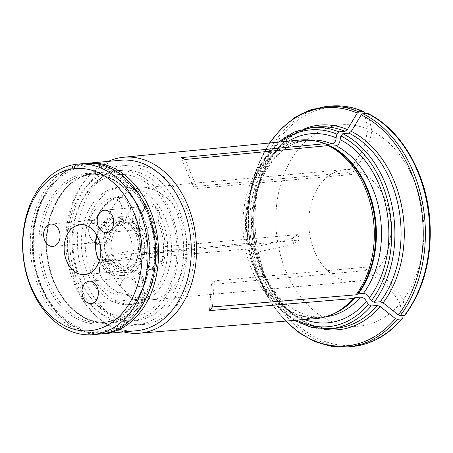 <?xml version="1.0" encoding="UTF-8"?>
<svg xmlns="http://www.w3.org/2000/svg" width="453" height="453" viewBox="0 0 453 453"><rect width="100%" height="100%" fill="white"/><g stroke="black" fill="none" stroke-linecap="round" stroke-linejoin="round"><path stroke-width="0.34" stroke-dasharray="2.27 1.7" d="M175.311 232.151A71.58 52.265 -95.2 0 0 87.837 192.004A71.58 52.265 -95.2 0 0 110.345 313.448A71.58 52.265 -95.2 0 0 175.311 232.151M176.574 231.528A75.555 55.17 -95.2 0 0 116.144 170.758A75.555 55.17 -95.2 0 0 67.99 250.968A75.555 55.17 -95.2 0 0 129.728 321.262A75.555 55.17 -95.2 0 0 176.574 231.528M101.987 278.47A50.249 36.687 -95.2 0 0 129.094 295.645A110.804 59.966 21.9 0 1 128.709 294.609A11.229 8.199 -95.2 0 0 136.228 299.456A11.229 8.199 -95.2 0 0 143.205 286.205L144.767 285.928L143.782 280.424A12.35 9.02 -95.2 0 0 132.82 270.583L132.253 271.749A26.665 19.473 -95.2 0 1 129.949 272.151L124.983 272.598A26.665 19.473 84.8 0 1 108.612 263.527L113.578 263.08A11.229 8.199 -95.2 0 0 106.687 259.258A11.229 8.199 -95.2 0 0 99.932 266.137A11.229 8.199 -95.2 0 0 101.812 277.802A49.122 35.866 -95.2 0 0 128.709 294.609L121.834 295.226A49.122 35.866 -95.2 0 1 94.937 278.425L101.812 277.802L101.987 278.47A12.35 9.02 -95.2 0 1 102.135 261.081A12.35 9.02 -95.2 0 1 114.932 262.276A25.544 18.652 -95.2 0 0 132.82 270.583M135.339 281.319L142.219 280.696L143.205 286.205L136.33 286.823L135.339 281.319A11.229 8.199 -95.2 0 0 130.373 273.21L132.282 273.04A29.473 21.523 -95.2 0 0 141.585 261.494A11.229 8.199 84.8 0 1 141.404 254.677L146.37 254.229A11.229 8.199 -95.2 0 0 155.3 269.048A11.229 8.199 -95.2 0 0 162.214 261.5A49.122 35.866 -95.2 0 0 158.131 222.151A11.229 8.199 -95.2 0 0 149.513 206.126A11.229 8.199 -95.2 0 0 144.813 208.805L145.005 207.887L142.044 211.534A12.35 9.02 -95.2 0 0 141.8 228.918L141.63 228.255A26.665 19.473 -95.2 0 1 146.37 254.229L146.342 253.793A12.35 9.02 -95.2 0 0 152.616 269.456A12.35 9.02 -95.2 0 0 163.771 261.794A50.249 36.687 -95.2 0 0 159.807 222.038A110.804 98.811 173.8 0 1 158.131 222.151L151.257 222.768A49.122 35.866 -95.2 0 1 155.339 262.117L162.214 261.5L163.771 261.794M114.932 262.276L113.578 263.08A26.665 19.473 -95.2 0 0 129.949 272.151M143.782 280.424L142.219 280.696A11.229 8.199 -95.2 0 0 133.222 271.585A11.229 8.199 -95.2 0 0 132.253 271.749L127.287 272.202A11.229 8.199 84.8 0 1 128.256 272.032A11.229 8.199 84.8 0 1 132.282 273.04M136.33 286.823A11.229 8.199 -95.2 0 0 127.333 277.712A11.229 8.199 -95.2 0 0 120.373 291.047A11.229 8.199 -95.2 0 0 121.834 295.226M119.507 275.911A29.473 21.523 -95.2 0 0 137.78 240.911A29.473 21.523 -95.2 0 0 114.207 217.202A29.473 21.523 -95.2 0 0 95.934 252.208A29.473 21.523 -95.2 0 0 119.507 275.911L123.324 275.566A29.473 21.523 -95.2 0 1 102.282 260.164A11.229 8.199 -95.2 0 0 99.813 259.88A11.229 8.199 -95.2 0 0 93.058 266.76A11.229 8.199 -95.2 0 0 94.937 278.425M123.324 275.566A29.473 21.523 -95.2 0 0 130.373 273.21M109.83 233.975A22.316 16.297 84.8 0 1 116.495 225.634L118.51 223.697L121.851 222.74L129.49 224.954L135.872 232.225L138.148 235.571A22.316 16.297 84.8 0 1 140.453 248.034L139.394 252.644L134.886 263.686L126.868 268.521L124.371 268.159A22.316 16.297 84.8 0 1 115.396 264.037L109.15 258.646L106.002 250.543L106.002 241.647L109.83 233.975L114.031 233.601A19.649 14.349 -95.2 0 0 119.603 263.657A22.316 16.297 -95.2 0 0 128.578 267.78A19.649 14.349 -95.2 0 0 132.095 268.051A19.649 14.349 -95.2 0 0 144.66 247.655A22.316 16.297 -95.2 0 0 142.35 235.192A19.649 14.349 -95.2 0 0 127.327 222.242A19.649 14.349 -95.2 0 0 120.696 225.254A22.316 16.297 -95.2 0 0 114.031 233.601M115.396 264.037L119.603 263.657M119.196 196.308A50.249 36.687 -95.2 0 0 96.053 218.895A110.804 0.634 102.1 0 1 95.821 220.022A11.229 8.199 -95.2 0 0 88.952 233.346A11.229 8.199 -95.2 0 0 94.643 241.766L95.175 242.757L99.128 244.614A12.35 9.02 -95.2 0 0 110.334 237.072L108.777 236.766A26.665 19.473 -95.2 0 1 122.712 219.473A11.229 8.199 -95.2 0 0 128.76 207.027A11.229 8.199 -95.2 0 0 119.666 197.287A11.229 8.199 -95.2 0 0 118.635 197.474A49.122 35.866 -95.2 0 0 95.821 220.022L88.941 220.639A49.122 35.866 -95.2 0 1 111.761 198.097L118.635 197.474L119.196 196.308A12.35 9.02 -95.2 0 1 130.204 206.036A12.35 9.02 -95.2 0 1 123.68 220.503A25.544 18.652 -95.2 0 0 110.334 237.072M91.716 244.246L98.595 243.623L94.643 241.766L87.763 242.389L91.716 244.246A11.229 8.199 -95.2 0 0 95.005 244.858A11.229 8.199 -95.2 0 0 99.116 242.831M99.128 244.614L98.595 243.623A11.229 8.199 -95.2 0 0 101.885 244.235A11.229 8.199 -95.2 0 0 108.777 236.766L103.811 237.219A26.665 19.473 84.8 0 1 117.746 219.92L122.712 219.473L123.68 220.503M87.763 242.389A11.229 8.199 -95.2 0 0 91.053 243.001A11.229 8.199 -95.2 0 0 98.21 231.081A11.229 8.199 -95.2 0 0 89.037 220.634A11.229 8.199 -95.2 0 0 88.941 220.639M114.207 217.202L118.029 216.857A29.473 21.523 -95.2 0 1 120.079 216.806A11.229 8.199 -95.2 0 0 121.036 204.331A11.229 8.199 -95.2 0 0 112.786 197.91A11.229 8.199 -95.2 0 0 111.761 198.097M118.029 216.857A29.473 21.523 -95.2 0 0 99.247 240.883M120.079 216.806L121.987 216.636A11.229 8.199 84.8 0 1 117.746 219.92M103.811 237.219A11.229 8.199 84.8 0 1 101.025 242.661A29.473 21.523 -95.2 0 0 104.19 259.994A11.229 8.199 84.8 0 1 108.612 263.527M99.785 242.768L101.025 242.661M138.148 235.571L142.35 235.192M116.495 225.634L120.696 225.254M134.971 213.074L141.851 212.457L144.813 208.805L137.939 209.428L134.971 213.074A11.229 8.199 -95.2 0 0 132.542 222.599L134.45 222.423A29.473 21.523 -95.2 0 0 121.987 216.636M146.342 253.793A25.544 18.652 -95.2 0 0 141.8 228.918M142.044 211.534L141.851 212.457A11.229 8.199 -95.2 0 0 141.63 228.255L136.664 228.708A26.665 19.473 84.8 0 1 141.404 254.677M137.939 209.428A11.229 8.199 -95.2 0 0 135.674 220.084A11.229 8.199 -95.2 0 0 144.654 229.11A11.229 8.199 -95.2 0 0 151.257 222.768M132.542 222.599A29.473 21.523 -95.2 0 1 141.602 240.566A29.473 21.523 -95.2 0 1 139.671 261.664A11.229 8.199 -95.2 0 0 148.425 269.665A11.229 8.199 -95.2 0 0 155.339 262.117M139.671 261.664L141.585 261.494M136.664 228.708A11.229 8.199 84.8 0 1 134.45 222.423M124.371 268.159L128.578 267.78M140.453 248.034L144.66 247.655M170.164 234.229A58.947 43.041 -95.2 0 0 123.018 186.812A58.947 43.041 -95.2 0 0 85.453 249.393A58.947 43.041 -95.2 0 0 133.618 304.235A58.947 43.041 -95.2 0 0 170.164 234.229M166.347 234.569A58.947 43.041 -95.2 0 0 119.201 187.157A58.947 43.041 -95.2 0 0 81.631 249.739A58.947 43.041 -95.2 0 0 129.796 304.58A58.947 43.041 -95.2 0 0 166.347 234.569M97.01 235.583A25.028 18.279 84.8 0 1 111.585 221.902A25.028 18.279 84.8 0 1 131.857 243.606A25.028 18.279 84.8 0 1 118.375 271.347A25.028 18.279 84.8 0 1 116.081 271.76A25.028 18.279 84.8 0 1 99.298 260.905M85.283 163.442A85.617 62.514 -95.2 0 0 30.719 254.331A85.617 62.514 -95.2 0 0 100.674 333.98M153.714 232.485A84.213 61.489 -95.2 0 0 50.804 185.26A84.213 61.489 -95.2 0 0 77.282 328.131A84.213 61.489 -95.2 0 0 153.714 232.485M152.718 232.757A82.808 60.464 -95.2 0 0 51.523 186.313A82.808 60.464 -95.2 0 0 77.559 326.806A82.808 60.464 -95.2 0 0 152.718 232.757M127.287 272.202A26.665 19.473 84.8 0 1 124.983 272.598M102.282 260.164L104.19 259.994M159.807 222.038A12.35 9.02 -95.2 0 0 156.194 207.281A12.35 9.02 -95.2 0 0 145.005 207.887M96.053 218.895A12.35 9.02 -95.2 0 0 88.646 229.813A12.35 9.02 -95.2 0 0 95.175 242.757M129.094 295.645A12.35 9.02 -95.2 0 0 140.113 299.478A12.35 9.02 -95.2 0 0 144.767 285.928M367.145 113.284L368.249 114.224A443817.673 279758.729 -65.3 0 1 371.862 131.053L367.74 150.741L351.483 174.535L197.236 188.454L185.118 159.473M352.157 346.517A120.702 88.131 84.8 0 1 256.155 252.179L258.272 251.845A443817.673 38532.214 169.5 0 0 278.691 247.638L293.499 243.64L292.479 238.142L298.102 234.558L143.856 248.482L102.27 256.375L247.055 243.346A4.49 0.391 -10.5 0 1 247.955 243.244L254.286 242.825M258.272 251.845A119.581 87.316 84.8 0 0 402.389 317.983A443817.673 241226.52 38.6 0 0 400.175 303.391L389.495 287.7L365.662 270.6L211.421 284.518L209.507 310.622M322.904 328.974A102.74 75.017 84.8 0 1 256.625 249.846A455572.162 39552.738 169.5 0 0 251.279 252.474L251.806 252.57L251.279 252.474A119.581 87.316 -95.2 0 0 285.928 321.075M310.175 140.079A88.703 64.768 -95.2 0 0 308.544 140.198A88.703 64.768 -95.2 0 0 253.063 242.78C255.056 242.678 254.529 242.989 251.489 243.714L248.063 244.733L255.73 244.235M304.824 128.584A102.74 75.017 84.8 0 0 255.605 244.343A455572.162 39552.738 169.5 0 0 250.26 246.976L250.786 247.072A120.702 88.131 84.8 0 1 326.109 106.483M269.858 142.978A119.581 87.316 -95.2 0 0 250.26 246.976L257.253 246.347A443817.503 38532.197 169.5 0 0 277.672 242.14L292.479 238.142M255.305 248.323L254.082 248.284C256.075 248.182 255.549 248.487 252.508 249.212L249.082 250.232L256.749 249.733M252.508 249.212A94.898 69.292 -95.2 0 0 304.535 319.535M298.102 234.558L299.122 240.062L144.875 253.98L103.29 261.874L248.074 248.844A4.49 0.391 -10.5 0 1 248.974 248.742A88.703 64.768 -95.2 0 0 319.371 317.349A88.703 64.768 -95.2 0 0 333.651 313.782M288.442 141.166A94.898 69.292 -95.2 0 0 251.489 243.714M371.862 131.053A101.07 73.794 84.8 0 1 403.119 299.71L392.44 284.02L389.495 287.7M400.175 303.391A101.07 73.794 84.8 0 1 278.691 247.638M277.672 242.14A101.07 73.794 84.8 0 1 367.898 129.235L363.776 148.924L367.74 150.741M310.05 236.285A56.144 40.991 -95.2 0 0 354.948 281.443A56.144 40.991 -95.2 0 0 390.729 221.845A56.144 40.991 -95.2 0 0 344.858 169.615A56.144 40.991 -95.2 0 0 310.05 236.285M144.875 253.98L143.856 248.482M185.186 233.227A56.144 40.991 -95.2 0 0 140.288 188.074A56.144 40.991 -95.2 0 0 105.481 254.745A56.144 40.991 -95.2 0 0 150.379 299.903A56.144 40.991 -95.2 0 0 185.186 233.227M365.662 270.6L368.606 266.919L214.36 280.837L211.421 284.518M351.483 174.535L347.525 172.718L193.278 186.636L197.236 188.454M256.155 252.179L251.806 252.57A120.702 88.131 84.8 0 0 347.808 346.913M257.253 246.347A119.581 87.316 84.8 0 1 364.286 112.406A443817.503 279758.621 -65.3 0 1 367.898 129.235M405.192 314.965L405.327 314.303A443817.503 241226.424 38.6 0 0 403.119 299.71M192.751 229.501A80 58.414 -95.2 0 0 128.771 165.158A80 58.414 -95.2 0 0 77.78 250.084A80 58.414 -95.2 0 0 143.148 324.512A80 58.414 -95.2 0 0 192.751 229.501M185.113 230.192A80 58.414 -95.2 0 0 121.127 165.849A80 58.414 -95.2 0 0 70.141 250.775A80 58.414 -95.2 0 0 135.509 325.203A80 58.414 -95.2 0 0 185.113 230.192M181.953 231.041A75.555 55.17 -95.2 0 0 121.529 170.271A75.555 55.17 -95.2 0 0 73.375 250.481A75.555 55.17 -95.2 0 0 135.107 320.775A75.555 55.17 -95.2 0 0 181.953 231.041M293.499 243.64L299.122 240.062M103.29 261.874L102.27 256.375M255.311 248.323C263.436 290.175 295.203 320.548 324.484 316.885A88.703 64.768 -95.2 0 1 254.082 248.284L248.974 248.742M363.776 148.924L347.525 172.718M193.278 186.636L181.155 157.655M392.44 284.02L368.606 266.919M214.36 280.837L212.451 306.941M300.226 140.011A89.637 65.447 -95.2 0 0 244.524 243.674M108.267 161.37A88.335 64.502 -95.2 0 0 85.9 179.552A88.335 64.502 -95.2 0 0 69.603 264.841A88.335 64.502 -95.2 0 0 98.392 318.023A88.335 64.502 -95.2 0 0 123.658 331.907M245.543 249.173A89.637 65.447 -95.2 0 0 316.341 318.555M120.877 160.232A85.617 62.514 -95.2 0 0 84.105 181.863A85.617 62.514 -95.2 0 0 96.217 316.069A85.617 62.514 -95.2 0 0 136.268 330.769M48.397 262.378A75.555 55.17 84.8 0 1 95.243 172.644A75.555 55.17 84.8 0 1 156.981 242.938A75.555 55.17 84.8 0 1 108.828 323.148A75.555 55.17 84.8 0 1 48.397 262.378M40.481 263.091A75.555 55.17 84.8 0 1 87.333 173.357A75.555 55.17 84.8 0 1 147.757 234.127A75.555 55.17 84.8 0 1 100.911 323.861A75.555 55.17 84.8 0 1 40.481 263.091M105.153 250.747A24.564 17.933 84.8 0 1 127.446 222.853A24.564 17.933 84.8 0 1 135.17 264.524A24.564 17.933 84.8 0 1 105.153 250.747M255.832 249.699A101.053 73.788 -95.2 0 0 336.115 328.238C302.106 332.411 265.86 297.389 256.749 249.722M248.074 248.844A88.856 64.881 -95.2 0 0 336.76 312.196C331.171 315.084 325.373 316.8 319.371 317.349L324.484 316.885A88.703 64.768 -95.2 0 0 326.115 316.709M311.789 127.503A101.053 73.788 -95.2 0 0 248.652 244.756M255.735 244.241C245.05 187.197 277.01 128.68 317.949 126.948A101.053 73.788 -95.2 0 0 254.812 244.201M280.837 141.908A98.811 72.146 -95.2 0 0 248.714 244.467M249.671 250.254A101.053 73.788 -95.2 0 0 329.948 328.793M255.135 246.681A120.702 88.131 84.8 0 1 330.458 106.087M368.249 114.224A119.581 87.316 84.8 0 1 405.327 314.303M88.148 163.188A85.617 62.514 -95.2 0 0 33.584 254.071A85.617 62.514 -95.2 0 0 103.539 333.725M318.114 141.608A88.703 64.768 -95.2 0 0 303.431 140.657A88.703 64.768 -95.2 0 0 247.955 243.244M254.292 242.825C245.028 192.616 273.244 141.557 308.544 140.198L303.431 140.657C309.433 140.119 315.441 140.77 321.46 142.616A88.856 64.881 -95.2 0 0 247.055 243.346M249.733 249.965A98.811 72.146 -95.2 0 0 296.925 320.163M148.267 234.235A74.388 54.315 -95.2 0 0 88.777 174.405A74.388 54.315 -95.2 0 0 41.37 253.369A74.388 54.315 -95.2 0 0 102.146 322.576A74.388 54.315 -95.2 0 0 148.267 234.235M153.499 233.759A74.388 54.315 -95.2 0 0 94.009 173.929A74.388 54.315 -95.2 0 0 46.597 252.899A74.388 54.315 -95.2 0 0 107.378 322.1A74.388 54.315 -95.2 0 0 153.499 233.759M155.622 233.425A75.509 55.136 84.8 0 1 115.725 321.862A75.509 55.136 84.8 0 1 48.414 262.366A75.509 55.136 84.8 0 1 88.307 173.935A75.509 55.136 84.8 0 1 155.622 233.425M91.149 303.527L136.228 299.456M89.128 281.16L127.333 277.712M119.666 197.287L112.786 197.91M101.885 244.235L95.005 244.858M52.848 246.443L91.053 243.001M50.832 224.082L89.037 220.634M127.327 222.242L121.851 222.74M155.3 269.048L148.425 269.665M106.449 232.559L144.654 229.11M104.428 210.192L149.513 206.126M132.095 268.051L126.868 268.521M135.872 232.225C139.405 238.414 140.583 245.22 139.394 252.644M129.796 304.58L133.618 304.235M119.201 187.157L123.018 186.812M84.722 274.592L116.081 271.76M80.221 224.733L111.585 221.902M133.222 271.585L128.256 272.032M106.687 259.258L99.813 259.88M251.194 252.553L264.167 290.515L273.952 306.975L285.588 321.103M150.379 299.903L354.948 281.443M140.288 188.074L344.858 169.615M86.71 163.34L75.09 166.274L64.235 172.095L46.682 190.775L38.324 208.035L33.494 227.751L32.39 246.387L34.354 265.124L39.286 283.051L46.953 299.32L57.208 313.351L69.445 324.138L85.368 331.851L102.095 333.833M135.509 325.203L143.148 324.512M121.127 165.849L128.771 165.158M269.512 143.012L257.848 165.447L250.52 191.217L247.916 218.918L250.169 247.044M278.352 142.151L262.247 161.342L251.307 186.336L246.432 214.954L248.034 244.722M96.217 316.069L98.392 318.023M84.105 181.863L85.9 179.552M249.059 250.249L255.69 272.372L265.849 292.111L278.986 308.402L294.433 320.367M129.728 321.262L135.107 320.775M116.144 170.758L121.529 170.271M100.911 323.861L108.828 323.148M87.333 173.357L95.243 172.644M102.146 322.576L107.378 322.1C83.737 324.897 58.46 302.344 50.232 269.954C37.169 225.922 61.098 175.051 94.009 173.929L88.777 174.405C114.371 171.223 141.551 198.21 147.655 234.212C156.545 276.692 132.888 321.324 102.146 322.576"/><path stroke-width="0.68" d="M82.169 294.495A11.229 8.199 84.8 0 1 89.128 281.16A11.229 8.199 84.8 0 1 98.307 291.607A11.229 8.199 84.8 0 1 91.149 303.527A11.229 8.199 84.8 0 1 82.169 294.495M99.247 240.883A29.473 21.523 -95.2 0 0 99.116 242.831L99.785 242.768M43.867 237.417A11.229 8.199 84.8 0 1 50.832 224.082A11.229 8.199 84.8 0 1 60.006 234.524A11.229 8.199 84.8 0 1 52.848 246.443A11.229 8.199 84.8 0 1 43.867 237.417M97.469 223.527A11.229 8.199 84.8 0 1 104.428 210.192A11.229 8.199 84.8 0 1 113.607 220.639A11.229 8.199 84.8 0 1 106.449 232.559A11.229 8.199 84.8 0 1 97.469 223.527M87.016 274.178A25.028 18.279 -95.2 0 0 100.492 246.432A25.028 18.279 -95.2 0 0 80.221 224.733A25.028 18.279 -95.2 0 0 64.269 251.302A25.028 18.279 -95.2 0 0 84.722 274.592A25.028 18.279 -95.2 0 0 87.016 274.178M99.298 260.905A25.028 18.279 84.8 0 1 96.064 251.63A25.028 18.279 84.8 0 1 97.01 235.583M93.035 334.671L100.674 333.98A85.617 62.514 -95.2 0 0 153.754 232.304A85.617 62.514 -95.2 0 0 85.283 163.442L77.644 164.133A85.617 62.514 84.8 0 1 146.115 232.995A85.617 62.514 84.8 0 1 93.035 334.671A85.617 62.514 84.8 0 1 24.558 265.809A85.617 62.514 84.8 0 1 77.644 164.133M24.683 265.26A81.404 59.439 84.8 0 1 98.567 172.803A81.404 59.439 84.8 0 1 124.167 310.917A81.404 59.439 84.8 0 1 24.683 265.26M380.243 301.766A101.053 73.788 -95.2 0 0 348.986 133.131L351.307 131.359A102.74 75.017 84.8 0 1 383.091 302.853L380.243 301.766L374.076 302.321L371.398 300.769L369.393 297.825C368.125 295.124 366.126 293.652 363.391 293.414L358.278 293.878L355.99 294.829A89.637 65.447 -95.2 0 0 328.323 145.577L185.118 159.473L181.155 157.655L324.365 143.76L326.947 144.388A88.703 64.768 -95.2 0 0 318.114 141.608M328.323 145.577L330.911 146.206L336.024 145.747C338.567 144.954 339.914 142.916 340.078 139.637L340.849 135.945L342.819 133.686L348.986 133.131M351.307 131.359A455572.162 287168.127 -65.3 0 1 361.251 114.858L362.796 113.675A120.702 88.131 84.8 0 1 400.231 315.656L398.334 314.931A119.581 87.316 -95.2 0 0 361.251 114.858M405.197 314.96C424.229 288.788 432.411 256.845 429.755 219.127C426.177 172.553 400.86 129.201 367.666 113.375L362.796 113.675M294.433 320.367L311.907 327.462L329.948 328.793L336.115 328.238A101.053 73.788 -95.2 0 0 377.298 305.447L380.146 306.534A455572.383 247615.508 38.6 0 0 395.395 318.612L397.292 319.342L401.641 318.946L402.23 318.669L402.389 317.983M123.658 331.907A88.335 64.502 -95.2 0 0 139.377 333.221L316.341 318.555A89.637 65.447 -95.2 0 0 335.016 313.102A89.637 65.447 -95.2 0 0 353.046 298.51L209.507 310.622L212.451 306.941L355.99 294.829M353.046 298.51L355.339 297.559L360.452 297.094C363.181 297.332 365.186 298.804 366.454 301.505L368.453 304.45L371.137 306.002L377.298 305.447M304.535 319.535A94.898 69.292 -95.2 0 0 366.454 301.505M345.027 131.313L338.861 131.868A101.053 73.788 -95.2 0 0 311.789 127.503L317.949 126.948A101.053 73.788 -95.2 0 1 345.027 131.313L347.343 129.541A455572.383 287168.268 -65.3 0 1 357.292 113.04L358.838 111.857L363.657 111.54M326.947 144.388L332.06 143.929C334.603 143.137 335.956 141.098 336.115 137.82A94.898 69.292 -95.2 0 0 288.442 141.166M336.115 137.82L336.89 134.128L338.861 131.868M358.838 111.857A120.702 88.131 84.8 0 0 326.109 106.483L330.458 106.087A120.702 88.131 84.8 0 1 363.187 111.466L364.286 112.406M367.145 113.284A120.702 88.131 84.8 0 1 404.58 315.265L405.192 314.965M404.58 315.265L400.231 315.656M383.091 302.853A455572.604 247615.632 38.6 0 0 398.334 314.931M369.393 297.825A94.898 69.292 -95.2 0 0 340.078 139.637M324.365 143.76A89.637 65.447 -95.2 0 0 319.575 142.032A89.637 65.447 -95.2 0 0 300.226 140.011L123.499 157.265A88.335 64.502 -95.2 0 0 108.267 161.37M139.377 333.221A88.335 64.502 -95.2 0 0 194.49 228.284A88.335 64.502 -95.2 0 0 123.499 157.265M102.095 333.833L136.268 330.769A85.617 62.514 -95.2 0 0 189.348 229.093A85.617 62.514 -95.2 0 0 120.877 160.232L86.71 163.34M401.641 318.946A120.702 88.131 84.8 0 1 352.157 346.517C371.381 344.557 388.074 335.277 402.23 318.674M285.928 321.075A119.581 87.316 -95.2 0 0 395.395 318.612M397.292 319.342A120.702 88.131 84.8 0 1 347.808 346.913L352.157 346.517M380.146 306.534A102.74 75.017 84.8 0 1 322.904 328.974M326.115 316.709A88.703 64.768 -95.2 0 0 360.452 297.094M333.651 313.782A88.703 64.768 -95.2 0 0 355.339 297.559M335.016 313.102L336.76 312.196A88.856 64.881 -95.2 0 0 354.625 297.746M304.824 128.584A102.74 75.017 84.8 0 1 347.343 129.541M357.292 113.04A119.581 87.316 -95.2 0 0 269.858 142.978M336.89 134.128A98.811 72.146 -95.2 0 0 280.837 141.908M329.948 328.793A101.053 73.788 -95.2 0 0 371.137 306.002M374.076 302.321A101.053 73.788 -95.2 0 0 342.819 133.686M103.539 333.725A85.617 62.514 -95.2 0 0 156.619 232.049A85.617 62.514 -95.2 0 0 88.148 163.188M371.398 300.769A98.811 72.146 -95.2 0 0 340.849 135.945M363.391 293.414A88.703 64.768 -95.2 0 0 336.024 145.747M358.278 293.878A88.703 64.768 -95.2 0 0 330.911 146.206M357.564 294.065A88.856 64.881 -95.2 0 0 330.152 146.132M332.06 143.929A88.703 64.768 -95.2 0 0 310.175 140.079M326.188 144.314A88.856 64.881 -95.2 0 0 321.46 142.616L319.575 142.032M296.925 320.163A98.811 72.146 -95.2 0 0 368.453 304.45M285.588 321.103L299.739 333.193L315.175 341.704L331.386 346.335L347.808 346.913M330.458 106.087C341.675 105.107 352.74 106.919 363.651 111.534M326.109 106.483L310.056 109.988L294.937 117.446L281.273 128.584L269.512 143.012M311.789 127.503L294.274 132.038L278.352 142.151"/></g></svg>
